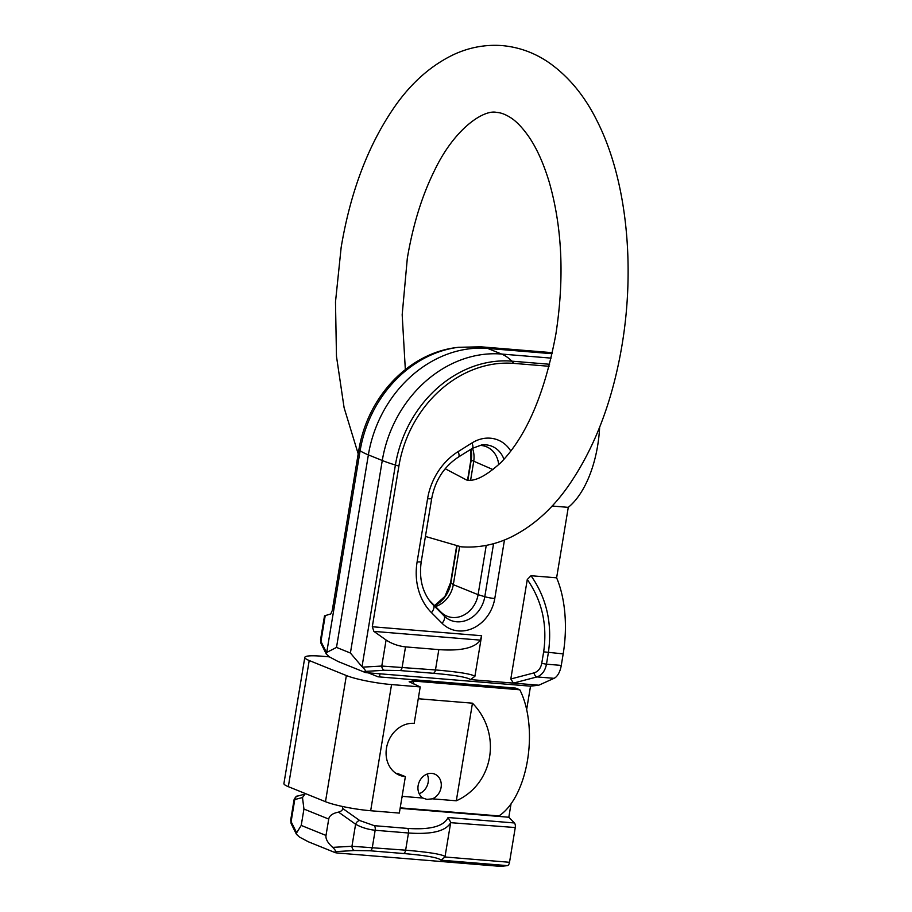 <?xml version="1.0" encoding="UTF-8"?>
<svg xmlns="http://www.w3.org/2000/svg" width="912" height="912" viewBox="0 0 912 912"><rect width="100%" height="100%" fill="white"/><g stroke="black" fill="none" stroke-linecap="round" stroke-linejoin="round"><path stroke-width="1.37" d="M486.244 545.376L478.093 594.681A25.148 21.295 -68 0 1 452.523 617.492A25.148 21.295 -68 0 1 447.165 616.227A25.148 21.295 -68 0 1 441.02 612.123L430.396 601.464A50.285 42.602 -68 0 1 429.119 600.119M479.313 445.387A25.148 21.295 -68 0 1 481 445.455A25.148 21.295 -68 0 1 486.358 446.72A25.148 21.295 -68 0 1 498.693 464.71M599.64 427.215A86.207 44.289 94.7 0 1 568.279 507.357L556.616 577.809A86.207 44.289 94.7 0 1 563.183 653.893L561.279 665.407A16.758 8.607 94.7 0 1 554.051 678.323L538.832 685.197L530.522 686.166L526.657 709.536M511.039 803.848L508.828 817.243L514.402 822.966L448.054 817.517C443.859 826.34 430.373 829.966 407.596 828.415L374.296 825.679L359.727 820.538L342.638 808.442C342.684 810.073 341.305 811.304 338.523 812.113L355.6 824.209C361.414 827.458 367.935 829.475 375.163 830.262L408.473 832.998C431.741 834.617 445.808 831.174 450.676 822.681L515.269 827.537A4.195 2.155 -85.3 0 0 514.402 822.966M515.269 827.537L509.523 862.285L444.965 856.984L450.676 822.681M507.334 865.625L500.688 866.4L337.622 853.016C334.658 852.754 333.94 852.287 335.491 851.614L354.757 850.508L370.135 850.782L403.446 853.518C426.155 855.456 438.672 857.679 440.986 860.176L507.334 865.625A4.195 2.155 -85.3 0 0 509.523 862.285M325.253 615.418L320.944 641.444L326.496 652.582L326.279 654.018L321.195 643.804A4.195 3.716 -26.5 0 1 320.944 641.444L320.534 639.848L324.512 615.817L330.782 613.947L332.253 610.55L358.849 449.89A113.179 95.885 -68 0 1 456.023 347.609L458.417 347.301A114.479 96.98 -68 0 0 360.126 450.767L326.735 652.433L336.505 647.406L350.402 653.026L362.018 666.695L395.398 465.029A114.479 96.98 -68 0 1 511.814 361.163L549.594 364.264M379.483 676.921L379.996 673.808L367.456 672.782C364.492 672.532 363.785 672.064 365.324 671.392L384.59 670.286L399.969 670.548L433.28 673.284C454.757 675.119 467.161 677.217 470.501 679.588L474.901 676.316C471.823 674.048 458.679 671.916 435.469 669.944L381.786 666.045L362.52 667.151C364.8 669.374 365.735 670.787 365.324 671.392L364.914 672.349L338.09 661.508L329.3 656.822L326.279 654.018M445.067 856.55C441.989 854.27 428.845 852.15 405.635 850.178L351.952 846.268L332.686 847.373C327.727 842.905 325.504 838.926 326.006 835.449L328.719 819.067C329.357 815.636 332.629 813.322 338.523 812.113M296.651 832.816L296.434 834.252L291.35 824.038A4.195 3.716 -26.5 0 1 291.11 821.666L296.651 832.816L301.222 825.428L303.935 809.047L302.488 797.555L294.063 799.721L290.7 820.082L291.11 821.666L294.758 799.607A4.195 4.001 -104.9 0 1 297.688 796.051L304.996 794.113L302.488 797.555M472.473 448.271A25.148 21.295 -68 0 1 473.659 461.78L470.649 479.951M459.602 546.664L453.31 584.66A25.148 21.295 -68 0 1 435.469 606.56M332.686 847.373C334.955 849.608 335.89 851.021 335.491 851.614L335.069 852.583L308.256 841.742L299.467 837.056L296.434 834.252M342.638 808.442L342.319 806.436M480.407 640.133C474.696 648.022 460.834 651.179 438.832 649.618L405.521 646.882C398.305 646.061 391.829 643.781 386.095 640.019L373.886 631.389L480.407 640.133L481.627 635.721L474.901 676.316M470.501 679.588L538.832 685.197M510.811 678.984L527.284 579.496C542.047 600.746 547.496 624.868 543.655 651.841L541.739 663.366C540.713 668.382 538.16 671.551 534.067 672.874L510.811 678.984L513.433 683.111L536.986 676.921C541.956 675.131 545.125 670.89 546.47 664.187L561.279 665.407M541.739 663.366L546.47 664.187L548.374 652.673C552.478 623.808 546.687 598.158 531.012 575.711L527.284 579.496M531.012 575.711L556.616 577.809M552.091 506.023L568.279 507.357M481.627 635.721L372.301 626.749L398.897 466.089A113.179 95.885 -68 0 1 513.992 363.398L549.07 366.282M379.996 673.808L530.522 686.166M400.117 808.317L508.828 817.243M372.301 626.749L373.886 631.389M554.051 678.323L536.986 676.921A4.195 2.611 -104.7 0 1 534.067 672.874M384.59 670.286A4.195 2.918 -93.3 0 1 381.786 666.045L386.095 640.019M354.757 850.508A4.195 2.918 -93.3 0 1 351.952 846.268L355.6 824.209A4.195 2.633 -54.7 0 1 359.727 820.538M448.054 817.517L450.722 822.236M444.965 856.984L440.986 860.176M401.896 797.635A74.909 38.486 -85.3 0 0 402.842 796.404L422.906 798.057L426.907 799.391L432.368 798.832L456.308 800.793C493.768 784.035 502.159 733.385 472.462 703.186L456.308 800.793M419.189 793.725A13.406 11.354 112 0 0 427.135 774.071M422.906 798.057A13.406 11.354 -68 0 1 418.859 782.815A13.406 11.354 -68 0 1 431.786 773.399A13.406 11.354 -68 0 1 434.636 774.071A13.406 11.354 -68 0 1 441.226 786.349A13.406 11.354 -68 0 1 432.368 798.832M304.802 657.392L283.917 783.545A33.527 4.549 -170.6 0 0 288.329 786.668L325.481 801.694L346.366 675.541L309.214 660.516A33.527 4.549 -170.6 0 1 304.802 657.392A33.527 4.549 -170.6 0 1 321.355 656.184L329.335 656.845M368.277 672.851L378.07 676.807L515.668 688.104L519.794 689.78L412.589 680.979L409.146 681.754L420.215 686.918L391.556 684.57A33.527 4.549 9.4 0 1 346.366 675.541M400.208 807.838L498.91 815.932A74.909 38.486 -85.3 0 0 519.794 689.78M325.481 801.694A33.527 4.549 9.4 0 0 370.671 810.734L399.331 813.082L405.373 776.625A27.235 23.074 -68 0 1 399.57 775.257A27.235 23.074 -68 0 1 387.247 744.682A27.235 23.074 -68 0 1 414.185 723.376L420.215 686.918M472.462 703.186L418.996 698.797A74.909 38.486 -85.3 0 0 418.551 697.007M405.373 776.625L397.632 773.501A27.235 23.074 -68 0 1 395.865 773.273M510.811 451.064A35.728 30.267 112 0 0 471.96 442.958L458.132 451.611A60.876 51.562 112 0 0 427.58 498.716L417.126 561.849A60.876 51.562 112 0 0 431.479 612.647L442.103 623.306A35.728 30.267 112 0 0 458.451 630.922A35.728 30.267 112 0 0 494.783 598.511L504.461 539.984M493.574 543.655L484.796 596.699A27.634 23.404 -68 0 1 456.695 621.779A27.634 23.404 -68 0 1 444.053 615.885L441.02 612.123M442.103 623.306A8.379 4.184 -44.9 0 0 444.053 615.885L433.428 605.215A52.782 44.711 -68 0 1 430.521 601.966C422.051 591.101 418.973 577.627 421.264 561.553A8.379 1.14 9.4 0 1 417.126 561.849M494.783 598.511A8.379 1.14 9.4 0 1 484.796 596.699L478.093 594.681L453.31 584.66L450.87 582.985A27.634 23.404 -68 0 1 434.602 605.693M456.923 546.368L450.87 582.985A8.379 1.14 -170.6 0 1 450.585 582.62L456.593 546.322M552.091 353.719L487.692 348.43A117.34 99.397 112 0 0 368.368 454.883L336.505 647.406M358.849 449.89L360.126 450.767A83.813 11.377 -170.6 0 0 368.368 454.883L382.276 460.503L350.402 653.026M552.319 352.682L480.989 346.822A83.813 43.058 -85.3 0 1 487.692 348.43L501.589 354.05A117.34 99.397 112 0 0 382.276 460.503A83.813 11.377 9.4 0 0 395.398 465.029L398.897 466.089M551.087 358.12L501.589 354.05A83.813 43.058 94.7 0 1 511.814 361.163L513.992 363.398M301.222 825.428L326.006 835.449M328.719 819.067L303.935 809.047M471.037 449.171A27.634 23.404 -68 0 1 471.208 460.104L493.061 469.623M467.571 480.031L470.934 459.728A8.379 1.14 -170.6 0 0 471.208 460.104L467.902 480.043M471.96 442.958A8.379 2.896 -122 0 1 472.279 448.396L481.604 444.965A27.634 23.404 -68 0 1 503.96 459.317M431.479 612.647A8.379 4.184 -44.9 0 0 433.428 605.215L430.396 601.464M438.832 649.618L435.469 669.944A4.195 2.155 -85.3 0 1 433.28 673.284M405.521 646.882L402.158 667.208A4.195 2.155 -85.3 0 1 399.969 670.548M403.446 853.518A4.195 2.155 -85.3 0 0 405.635 850.178L408.473 832.998A4.195 2.155 -85.3 0 0 407.596 828.415M370.135 850.782A4.195 2.155 -85.3 0 0 372.324 847.442L375.163 830.262A4.195 2.155 -85.3 0 0 374.296 825.679M543.655 651.841L563.183 653.893M472.279 448.396L458.451 457.049A8.379 2.896 -122 0 0 458.132 451.611M427.58 498.716A8.379 1.14 9.4 0 0 431.718 498.419L421.264 561.553M288.329 786.668L309.214 660.516M370.671 810.734L391.556 684.57M414.276 684.513A74.909 38.486 -85.3 0 0 412.589 680.979M405.338 369.611L402.181 314.743L407.322 258.267C412.965 224.911 422.017 195.681 434.477 170.578C454.803 127.931 484.204 109.223 496.687 112.427C500.745 112.609 505.339 114.331 510.481 117.568C516.124 121.091 522.074 127.247 528.344 136.036C536.438 147.607 543.381 162.872 549.149 181.83C562.271 227.521 564.505 278.285 555.875 334.134C544.863 393.311 526.532 436.13 500.87 462.578C486.028 476.098 474.582 481.889 466.511 479.963L445.204 468.745M358.188 453.857L344.098 407.71L336.471 356.307L335.491 301.975L341.168 247.312C350.721 190.471 369.029 142.91 396.104 104.663C412.315 82.012 431.33 65.402 453.139 54.834C468.859 47.435 485.207 44.357 502.17 45.6C519.122 47.139 534.74 52.839 549.047 62.7C568.837 76.688 584.888 96.182 597.189 121.171C626.601 179.242 635.402 265.346 622.03 345.078C612.545 401.508 594.419 448.807 567.652 486.974C551.498 509.728 532.551 526.475 510.8 537.214C494.863 544.863 478.276 548.055 461.027 546.79L425.425 536.438M434.534 605.625L444.965 596.368L450.585 582.62M480.989 346.822L458.417 347.301M321.195 643.804L320.534 639.859M297.688 796.051C296.651 795.731 295.442 796.951 294.074 799.721M291.35 824.038L290.7 820.082M470.934 459.728L470.877 449.274M458.451 457.049C444.098 466.534 435.184 480.328 431.718 498.419"/></g></svg>
